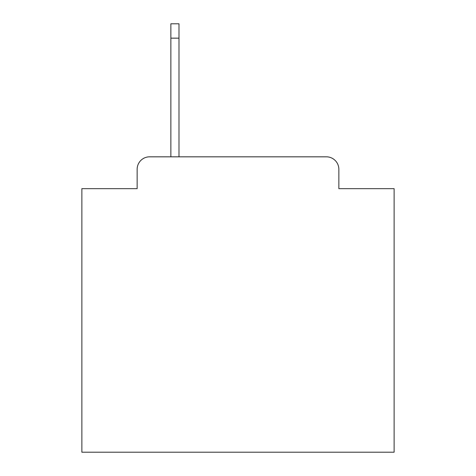 <?xml version="1.0" encoding="UTF-8"?>
<svg xmlns="http://www.w3.org/2000/svg" width="476" height="476" viewBox="0 0 476 476"><rect width="100%" height="100%" fill="white"/><g stroke="black" fill="none" stroke-linecap="round" stroke-linejoin="round"><path stroke-width="0.71" d="M137.148 169.307L137.148 188.663L137.148 169.307A12.489 12.489 0 0 1 149.637 156.818L170.866 156.818L170.866 23.8L178.988 23.8L178.988 38.163L170.866 38.163M338.852 188.663L338.852 169.307L338.852 188.663L394.122 188.663L394.122 452.2L81.878 452.2L81.878 188.663L137.148 188.663M338.852 169.307A12.489 12.489 0 0 0 326.363 156.818L149.637 156.818M178.988 38.163L178.988 156.818L326.363 156.818"/></g></svg>
